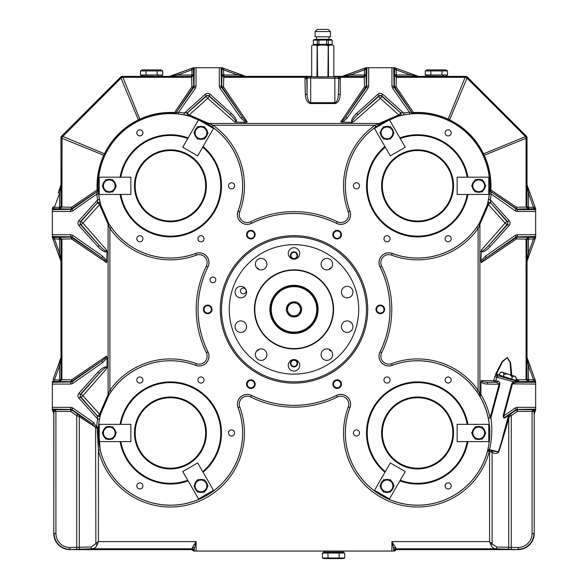 <?xml version="1.0" encoding="UTF-8"?>
<svg xmlns="http://www.w3.org/2000/svg" width="588" height="588" viewBox="0 0 588 588"><rect width="100%" height="100%" fill="white"/><g stroke="black" fill="none" stroke-linecap="round" stroke-linejoin="round"><path stroke-width="0.88" d="M331.367 267.738A3.594 3.594 0 0 0 329.001 269.495A3.594 3.594 0 0 1 331.367 267.738M258.999 269.495A3.594 3.594 0 0 0 256.633 267.738A3.594 3.594 0 0 1 258.999 269.495M256.633 351.043A3.594 3.594 0 0 0 258.999 349.287A3.594 3.594 0 0 1 256.633 351.043M329.001 349.287A3.594 3.594 0 0 0 331.367 351.043A3.594 3.594 0 0 1 329.001 349.287M384.618 309.391A4.314 4.314 0 0 0 378.15 305.657A4.314 4.314 0 0 0 378.15 313.132A4.314 4.314 0 0 0 384.618 309.391A4.314 4.314 0 0 0 378.15 305.657A4.314 4.314 0 0 0 378.15 313.132A4.314 4.314 0 0 0 384.618 309.391M383.971 309.391A3.668 3.668 0 0 0 378.474 306.216A3.668 3.668 0 0 0 378.474 312.566A3.668 3.668 0 0 0 383.971 309.391M341.466 234.649A4.314 4.314 0 0 0 334.998 230.908A4.314 4.314 0 0 0 334.998 238.383A4.314 4.314 0 0 0 341.466 234.649A4.314 4.314 0 0 0 334.998 230.908A4.314 4.314 0 0 0 334.998 238.383A4.314 4.314 0 0 0 341.466 234.649M340.82 234.649A3.668 3.668 0 0 0 335.322 231.474A3.668 3.668 0 0 0 335.322 237.824A3.668 3.668 0 0 0 340.82 234.649M255.163 234.649A4.314 4.314 0 0 0 248.687 230.908A4.314 4.314 0 0 0 248.687 238.383A4.314 4.314 0 0 0 255.163 234.649A4.314 4.314 0 0 0 248.687 230.908A4.314 4.314 0 0 0 248.687 238.383A4.314 4.314 0 0 0 255.163 234.649M254.516 234.649A3.668 3.668 0 0 0 249.011 231.474A3.668 3.668 0 0 0 249.011 237.824A3.668 3.668 0 0 0 254.516 234.649M212.011 309.391A4.314 4.314 0 0 0 205.535 305.657A4.314 4.314 0 0 0 205.535 313.132A4.314 4.314 0 0 0 212.011 309.391A4.314 4.314 0 0 0 205.535 305.657A4.314 4.314 0 0 0 205.535 313.132A4.314 4.314 0 0 0 212.011 309.391M211.364 309.391A3.668 3.668 0 0 0 205.859 306.216A3.668 3.668 0 0 0 205.859 312.566A3.668 3.668 0 0 0 211.364 309.391M255.163 384.133A4.314 4.314 0 0 0 248.687 380.399A4.314 4.314 0 0 0 248.687 387.874A4.314 4.314 0 0 0 255.163 384.133A4.314 4.314 0 0 0 248.687 380.399A4.314 4.314 0 0 0 248.687 387.874A4.314 4.314 0 0 0 255.163 384.133M254.516 384.133A3.668 3.668 0 0 0 249.011 380.958A3.668 3.668 0 0 0 249.011 387.308A3.668 3.668 0 0 0 254.516 384.133M341.466 384.133A4.314 4.314 0 0 0 334.998 380.399A4.314 4.314 0 0 0 334.998 387.874A4.314 4.314 0 0 0 341.466 384.133A4.314 4.314 0 0 0 334.998 380.399A4.314 4.314 0 0 0 334.998 387.874A4.314 4.314 0 0 0 341.466 384.133M340.82 384.133A3.668 3.668 0 0 0 335.322 380.958A3.668 3.668 0 0 0 335.322 387.308A3.668 3.668 0 0 0 340.82 384.133M297.594 255.449A3.594 3.594 0 0 0 292.199 252.333A3.594 3.594 0 0 0 292.199 258.566A3.594 3.594 0 0 0 297.594 255.449A3.594 3.594 0 0 0 292.199 252.333A3.594 3.594 0 0 0 292.199 258.566A3.594 3.594 0 0 0 297.594 255.449M297.058 255.449A3.058 3.058 0 0 0 292.471 252.803A3.058 3.058 0 0 0 292.471 258.095A3.058 3.058 0 0 0 297.058 255.449M297.594 363.333A3.594 3.594 0 0 0 292.199 360.216A3.594 3.594 0 0 0 292.199 366.449A3.594 3.594 0 0 0 297.594 363.333A3.594 3.594 0 0 0 292.199 360.216A3.594 3.594 0 0 0 292.199 366.449A3.594 3.594 0 0 0 297.594 363.333M297.058 363.333A3.058 3.058 0 0 0 292.471 360.687A3.058 3.058 0 0 0 292.471 365.979A3.058 3.058 0 0 0 297.058 363.333M140.466 70.927L142.267 69.891L160.928 69.891L162.722 70.927L140.466 70.927L140.466 74.97L162.722 74.97L162.722 70.927M146.03 70.927L146.03 74.97M157.158 70.927L157.158 74.97L158.532 75.595M160.928 76.367L142.267 76.006L140.466 74.97M160.928 76.006L162.722 74.97M425.278 70.927L427.072 69.891L445.733 69.891L447.534 70.927L425.278 70.927L425.278 74.97L447.534 74.97L447.534 70.927M430.842 70.927L430.842 74.97M441.97 70.927L441.97 74.97L443.345 75.595M445.733 76.367L427.072 76.006L425.278 74.97M445.733 76.006L447.534 74.97M527.965 360.26L529.766 365.28L528.414 365.773L527.01 357.489L535.653 381.384L535.653 409.123L516.19 409.446L515.161 407.976L517.22 407.33L535.653 407.33M311.691 76.367L311.331 76.367C304.084 77.094 341.452 77.094 334.212 76.367L333.844 76.367M526.973 239.162L516.514 238.912A1.801 0.897 91.2 0 1 517.411 237.118L528.7 237.346L526.973 239.162L526.076 239.11L528.7 237.346L535.653 237.376L534.918 239.353L533.566 238.86L534.764 237.42M53.236 237.42L52.347 237.398L52.347 209.659L71.809 209.335L72.838 210.805L70.781 211.452L52.347 211.452M60.99 184.875L61.02 206.954L59.586 206.954L59.586 193.158L58.234 192.666L60.99 184.875L59.586 193.158L54.434 207.314L53.288 208.747L52.347 208.777L52.347 209.659M60.99 357.489L61.02 379.561L59.586 379.561L59.586 365.773L58.234 365.28L60.99 357.489L59.586 365.773L54.434 379.921L53.288 381.362L52.347 381.384L52.347 382.266L71.809 381.943L72.838 383.42L70.781 384.067L52.347 384.067L52.347 382.266M342.076 76.389L349.889 73.625L350.382 74.977L342.098 76.389L365.993 67.738L393.732 67.738L394.056 87.2L392.586 88.229L391.939 86.171L391.939 67.738M396.378 76.418L396.136 86.877A1.801 0.897 1.2 0 1 394.335 85.98L394.563 74.691L396.378 76.418L396.327 77.315L394.563 74.691L394.599 67.738L396.569 68.473L396.077 69.825L394.644 68.627M306.921 77.278L306.774 77.991A1.801 0.897 -1.2 0 1 304.981 78.895L305.341 77.315L308.075 76.418L306.921 77.278A1.801 0.823 27.1 0 1 305.341 77.315L223.719 77.315L221.955 74.691L221.985 67.738L223.962 68.473L223.469 69.825L222.029 68.627M323.988 552.125L343.12 552.125L323.848 552.125L323.848 551.052M169.462 76.389L177.275 73.625L177.767 74.977L169.484 76.389L193.386 67.738L221.125 67.738L221.448 87.2L219.978 88.229L219.324 86.171L219.324 67.738M222.11 67.774L221.125 67.738M527.965 187.645L529.766 192.666L528.414 193.158L527.01 184.875L535.653 208.777L535.653 236.516L516.19 236.839L515.161 235.369L517.22 234.715L535.653 234.715M191.548 549.611L191.872 549.251A1.801 1.793 -135 0 1 193.665 551.052L194.305 551.052L194.305 548.707L193.665 551.052L191.548 549.611L69.965 549.611A16.185 16.185 0 0 1 53.78 533.426L53.78 414.033L52.347 410.079L52.347 384.067M395.496 547.288L396.128 549.251A1.801 1.793 -45 0 0 394.335 551.052L391.902 541.607L395.496 547.288A1.801 1.419 -2.6 0 0 393.695 548.707L393.695 551.052L394.688 551.052L396.452 549.611L518.035 549.611L495.53 548.795C493.398 548.582 491.84 547.222 490.848 544.708L489.576 541.607L492.119 543.937A1.801 0.713 154.5 0 1 490.848 544.708M294 235.67A73.721 73.721 0 0 1 367.721 309.391A73.721 73.721 0 0 1 294 383.111A73.721 73.721 0 0 1 220.279 309.391A73.721 73.721 0 0 1 294 235.67M467.908 194.444A51.068 51.068 0 0 1 413.246 236.692A51.068 51.068 0 0 1 384.942 146.537M399.891 137.908A51.068 51.068 0 0 1 467.908 177.179M384.942 472.245A51.068 51.068 0 0 1 413.246 382.09A51.068 51.068 0 0 1 467.908 424.345M467.908 441.603A51.068 51.068 0 0 1 399.891 480.874M120.092 424.345A51.068 51.068 0 0 1 195.951 388.749A51.068 51.068 0 0 1 203.058 472.245M188.109 480.874A51.068 51.068 0 0 1 120.092 441.603M120.092 177.179A51.068 51.068 0 0 1 188.109 137.908M203.058 146.537A51.068 51.068 0 0 1 195.951 230.033A51.068 51.068 0 0 1 120.092 194.444M390.072 380.032A3.058 3.058 0 0 0 385.485 377.378A3.058 3.058 0 0 0 385.485 382.678A3.058 3.058 0 0 0 390.072 380.032M204.043 380.032A3.058 3.058 0 0 0 199.457 377.378A3.058 3.058 0 0 0 199.457 382.678A3.058 3.058 0 0 0 204.043 380.032M390.072 238.75A3.058 3.058 0 0 0 385.485 236.104A3.058 3.058 0 0 0 385.485 241.403A3.058 3.058 0 0 0 390.072 238.75M142.906 132.866A3.058 3.058 0 0 0 138.327 130.22A3.058 3.058 0 0 0 138.327 135.512A3.058 3.058 0 0 0 142.906 132.866M234.612 185.808A3.058 3.058 0 0 0 230.026 183.162A3.058 3.058 0 0 0 230.026 188.454A3.058 3.058 0 0 0 234.612 185.808M204.043 238.75A3.058 3.058 0 0 0 199.457 236.104A3.058 3.058 0 0 0 199.457 241.403A3.058 3.058 0 0 0 204.043 238.75M142.906 238.75A3.058 3.058 0 0 0 138.327 236.104A3.058 3.058 0 0 0 138.327 241.403A3.058 3.058 0 0 0 142.906 238.75M380.024 266.915A9.783 9.783 0 0 1 392.233 253.421A72.206 72.206 0 0 0 489.267 194.422A72.206 72.206 0 0 0 408.969 114.123A72.206 72.206 0 0 0 349.97 211.158A9.783 9.783 0 0 1 336.476 223.366A95.94 95.94 0 0 0 251.524 223.366A9.783 9.783 0 0 1 238.03 211.158A72.206 72.206 0 0 0 179.031 114.123A72.206 72.206 0 0 0 98.733 194.422A72.206 72.206 0 0 0 195.767 253.421A9.783 9.783 0 0 1 207.976 266.915A95.94 95.94 0 0 0 207.976 351.867A9.783 9.783 0 0 1 195.767 365.361A72.206 72.206 0 0 0 98.733 424.36A72.206 72.206 0 0 0 179.031 504.658A72.206 72.206 0 0 0 238.03 407.624A9.783 9.783 0 0 1 251.524 395.415A95.94 95.94 0 0 0 336.476 395.415A9.783 9.783 0 0 1 349.97 407.624A72.206 72.206 0 0 0 408.969 504.658A72.206 72.206 0 0 0 489.267 424.36A72.206 72.206 0 0 0 392.233 365.361A9.783 9.783 0 0 1 380.024 351.867A95.94 95.94 0 0 0 380.024 266.915L380.061 266.901A9.746 9.746 0 0 1 392.218 253.457A72.243 72.243 0 0 0 476.633 227.431L479.264 223.462L487.746 203.83L488.569 199.442A72.28 72.28 0 0 0 489.414 193.827L489.958 189.821C490.546 177.819 488.393 166.536 483.505 155.989L482.645 154.159C475.31 139.202 464.167 128.059 449.232 120.746L447.409 119.886C436.796 114.983 425.521 112.837 413.57 113.433L409.564 113.976A72.28 72.28 0 0 0 403.949 114.822L399.561 115.645L379.929 124.127L375.96 126.758A72.243 72.243 0 0 0 349.934 211.173A9.746 9.746 0 0 1 336.49 223.33A95.976 95.976 0 0 0 251.51 223.33A9.746 9.746 0 0 1 238.066 211.173A72.243 72.243 0 0 0 212.04 126.758L208.071 124.127L188.439 115.645L184.051 114.822A72.28 72.28 0 0 0 178.436 113.976L174.43 113.433C162.428 112.845 151.145 114.998 140.591 119.886L138.768 120.746C123.811 128.081 112.668 139.224 105.355 154.159L104.495 155.989C99.593 166.595 97.446 177.87 98.042 189.821L98.586 193.827A72.28 72.28 0 0 0 99.431 199.442L100.254 203.83L108.736 223.462L111.367 227.431A72.243 72.243 0 0 0 195.782 253.457A9.746 9.746 0 0 1 207.939 266.901A95.976 95.976 0 0 0 207.939 351.881A9.746 9.746 0 0 1 195.782 365.324A72.243 72.243 0 0 0 111.367 391.351L108.736 395.32L100.254 414.952L99.431 419.34A72.28 72.28 0 0 0 98.38 427.02L100.173 449.842A72.243 72.243 0 0 0 191.57 502.049A72.243 72.243 0 0 0 238.066 407.609A9.746 9.746 0 0 1 251.51 395.452A95.976 95.976 0 0 0 336.49 395.452A9.746 9.746 0 0 1 349.934 407.609A72.243 72.243 0 0 0 395.945 501.902A72.243 72.243 0 0 0 487.584 450.827L487.944 449.239C490.289 438.773 490.414 428.38 488.305 418.046A72.28 72.28 0 0 0 479.867 396.297L476.633 391.351A72.243 72.243 0 0 0 392.218 365.324A9.746 9.746 0 0 1 380.061 351.881A95.976 95.976 0 0 0 380.061 266.901L381.671 266.099A97.777 97.777 0 0 1 381.671 352.682A7.953 7.953 0 0 0 391.586 363.641A74.044 74.044 0 0 1 478.103 390.322L479.904 394.379A1.801 0.529 -32 0 0 479.264 395.32M451.202 238.75A3.058 3.058 0 0 0 446.623 236.104A3.058 3.058 0 0 0 446.623 241.403A3.058 3.058 0 0 0 451.202 238.75M359.503 185.808A3.058 3.058 0 0 0 354.917 183.162A3.058 3.058 0 0 0 354.917 188.454A3.058 3.058 0 0 0 359.503 185.808M451.202 132.866A3.058 3.058 0 0 0 446.623 130.22A3.058 3.058 0 0 0 446.623 135.512A3.058 3.058 0 0 0 451.202 132.866M142.906 380.032A3.058 3.058 0 0 0 138.327 377.378A3.058 3.058 0 0 0 138.327 382.678A3.058 3.058 0 0 0 142.906 380.032M234.612 432.974A3.058 3.058 0 0 0 230.026 430.328A3.058 3.058 0 0 0 230.026 435.62A3.058 3.058 0 0 0 234.612 432.974M142.906 485.916A3.058 3.058 0 0 0 138.327 483.27A3.058 3.058 0 0 0 138.327 488.562A3.058 3.058 0 0 0 142.906 485.916M451.202 380.032A3.058 3.058 0 0 0 446.623 377.378A3.058 3.058 0 0 0 446.623 382.678A3.058 3.058 0 0 0 451.202 380.032M359.503 432.974A3.058 3.058 0 0 0 354.917 430.328A3.058 3.058 0 0 0 354.917 435.62A3.058 3.058 0 0 0 359.503 432.974M451.202 485.916A3.058 3.058 0 0 0 446.623 483.27A3.058 3.058 0 0 0 446.623 488.562A3.058 3.058 0 0 0 451.202 485.916M215.774 279.873A2.874 2.874 0 0 0 211.459 277.382A2.874 2.874 0 0 0 211.459 282.365A2.874 2.874 0 0 0 215.774 279.873M512.986 379.635L514.948 380.355M510.465 378.892C516.242 380.62 516.088 380.752 509.994 379.297L497.683 375.725L498.293 375.908L496.706 377.018L495.816 381.046L497.61 381.127C499.05 381.222 499.815 382.266 499.903 384.258L490.929 417.73C492.45 428.365 491.972 438.986 489.503 449.592L492.178 450.305L491.98 450.761L493.016 451.114L498.279 451.944L501.145 443.007A1.441 0.375 -164.2 0 0 501.513 443.381L498.595 452.297C496.566 453.804 494.405 453.811 492.119 452.312L487.584 450.827L489.488 450.114L491.98 450.761A1.441 0.676 -66.9 0 0 491.384 451.805M499.638 376.254L501.314 376.342M511.016 375.085L510.075 362.384L507.172 357.732L502.483 361.841L496.485 373.931L497.683 375.725A1.801 1.051 106.4 0 0 496.897 375.997L498.293 375.908L514.875 380.517L517.153 380.561A1.441 0.706 103.9 0 1 516.801 379.172L518.072 379.833L519.094 381.634L514.191 382.869L512.391 384.067L503.865 415.892C503.651 417.495 504.394 417.708 506.099 416.517L509.068 414.724L509.48 416.311L501.513 443.381M97.152 544.708C96.16 547.222 94.602 548.582 92.47 548.795A1.801 1.272 -92 0 1 91.199 547.002L98.424 541.607L97.152 544.708A1.801 0.713 -154.5 0 1 95.881 543.937L95.587 427.27L97.748 428.784L96.594 426.873A74.081 74.081 0 0 1 97.667 419.001L97.174 415.701A1.801 0.639 138.8 0 0 99.409 414.503L109.897 390.322A74.044 74.044 0 0 1 196.414 363.641A7.953 7.953 0 0 0 206.329 352.682A97.777 97.777 0 0 1 206.329 266.099A7.953 7.953 0 0 0 196.414 255.141A74.044 74.044 0 0 1 109.897 228.46L99.409 204.279A1.801 0.639 41.2 0 0 97.174 203.081L97.667 199.78A74.081 74.081 0 0 1 96.799 194.025L97.277 191.394A1.801 0.779 56 0 0 97.145 189.924C96.506 177.819 98.711 166.264 103.753 155.247L104.37 154.012C111.889 138.702 123.311 127.28 138.621 119.761L139.856 119.151C150.873 114.101 162.428 111.904 174.533 112.536A1.801 0.779 -146 0 0 176.003 112.668L178.634 112.19A74.081 74.081 0 0 1 184.389 113.058L187.69 112.565A1.801 0.639 -131.2 0 0 188.888 114.8L213.069 125.288A74.044 74.044 0 0 1 239.75 211.805A7.953 7.953 0 0 0 250.709 221.72A97.777 97.777 0 0 1 337.291 221.72A7.953 7.953 0 0 0 348.25 211.805A74.044 74.044 0 0 1 374.931 125.288L399.112 114.8A1.801 0.639 131.2 0 0 400.31 112.565L403.611 113.058A74.081 74.081 0 0 1 409.366 112.19L411.997 112.668A1.801 0.779 146 0 0 413.467 112.536C425.572 111.904 437.127 114.101 448.144 119.151L449.379 119.761C464.689 127.28 476.111 138.702 483.63 154.012L484.247 155.247C489.29 166.264 491.495 177.819 490.855 189.924A1.801 0.779 -56 0 0 490.723 191.394L491.2 194.025A74.081 74.081 0 0 1 490.333 199.78L490.826 203.081A1.801 0.639 -41.2 0 0 488.591 204.279L479.904 224.403L479.904 394.379L480.631 395.577L480.933 394.577A74.081 74.081 0 0 1 490.076 417.723L499.175 384.067L496.5 382.266L494.479 382.126L493.751 380.326L495.912 373.542A1.801 0.397 -156.7 0 1 496.485 373.931L499.33 374.578M60.182 187.241L60.976 184.933L60.976 137.526L61.497 136.254L120.863 76.888L122.135 76.367L169.542 76.367M334.998 76.513L333.844 76.396M311.691 76.396L310.545 76.513M334.212 76.367L342.15 76.367M245.784 76.344L311.331 76.367M418.399 76.344L465.865 76.367L467.137 76.888L526.503 136.254L527.024 137.526L527.024 184.933L527.818 187.241M532.574 410.549A1.801 0.779 -150.5 0 0 534.117 410.6L533.875 411.475L532.081 411.416L532.574 410.549L535.55 409.623L534.117 410.6A1.801 1.793 135 0 1 535.653 409.726L534.22 414.033L534.22 533.426A16.185 16.185 0 0 1 518.035 549.611M527.046 261.175L527.024 357.541L527.818 359.856M60.182 359.856L60.976 357.541L60.976 261.241M245.534 122.458L240.837 118.026L242.307 116.997L222.051 87.009L221.448 87.2L242.307 116.997C244.321 119.827 245.975 121.51 247.276 122.039L245.534 122.458L234.752 122.039C236.817 122.039 235.251 119.57 230.055 114.631L208.894 95.579L206.491 95.579L187.601 112.587A1.801 1.793 -103.8 0 0 188.358 115.667M351.837 122.458C350.808 120.511 352.447 117.46 356.747 113.293L357.945 114.631C352.749 119.57 351.183 122.039 353.248 122.039L351.837 122.458L340.724 122.039C342.025 121.51 343.679 119.827 345.693 116.997L366.552 87.2L366.875 67.738M480.933 394.577L480.933 381.862L481.351 380.576C481.712 381.634 483.733 382.193 487.43 382.266L496.5 382.266A1.441 1.147 92.6 0 0 497.61 381.127M495.912 373.542L502.255 361.392L507.319 357.511L510.59 362.671L511.854 376.063M517.22 234.715L517.411 237.118A1.801 1.793 -17.5 0 0 516.382 237.442L516.19 236.839L486.394 257.698C483.564 259.712 481.881 261.366 481.351 262.667L480.933 260.925L481.351 250.15C481.351 252.208 483.821 250.642 488.76 245.446L507.811 224.285L507.811 221.882L490.804 202.992A1.801 1.793 -13.8 0 0 487.724 203.749M191.872 549.251L192.504 547.288L196.098 541.607L196.098 551.052L391.902 551.052L391.902 541.607L489.576 541.607L489.569 451.158M366.471 309.391A72.471 72.471 0 0 0 294 236.92A72.471 72.471 0 0 0 221.529 309.391A72.471 72.471 0 0 0 294 381.862A72.471 72.471 0 0 0 366.471 309.391M246.188 290.942A2.874 2.874 0 0 0 241.874 288.451A2.874 2.874 0 0 0 241.874 293.434A2.874 2.874 0 0 0 246.188 290.942M517.22 407.33L517.381 409.623L535.653 409.726L535.653 409.123M528.414 379.561L533.566 379.921L534.918 379.429L529.766 365.28L535.653 381.384L534.712 381.362L533.566 379.921L528.414 365.773L528.414 379.561L526.98 379.561L527.01 357.489M527.01 261.293L528.414 253.009L533.566 238.86L528.414 239.22L528.414 253.009L529.766 253.501L527.01 261.293L526.98 239.22L528.414 239.22M527.002 184.852L535.653 208.769L534.712 208.747L533.566 207.314L528.414 193.158L528.414 206.954L526.98 206.954L527.01 184.875M107.067 251.554C105.12 252.583 102.069 250.944 97.902 246.644L99.24 245.446C104.179 250.642 106.648 252.208 106.648 250.15L107.067 251.554L106.648 262.667C106.119 261.366 104.436 259.712 101.606 257.698L71.809 236.839L52.347 236.516M70.781 384.067L70.589 381.663A1.801 1.793 162.5 0 0 71.618 381.34L71.809 381.943L101.606 361.083C104.436 359.07 106.119 357.416 106.648 356.115L107.067 357.857L102.635 362.553L72.838 383.42M99.431 419.34L97.667 419.001L78.851 398.105C77.645 396.496 77.645 394.893 78.851 393.291L97.902 372.138C102.069 367.838 105.12 366.199 107.067 367.228L107.067 357.857M107.067 367.228L106.648 368.639C106.648 366.574 104.179 368.139 99.24 373.336L80.188 394.497L80.188 396.9L97.196 415.79A1.801 1.793 166.2 0 0 100.276 415.032M60.998 261.315L58.234 253.501L59.586 253.009L59.586 239.22L61.02 239.22L60.99 261.293L52.347 237.398L53.082 239.353L54.434 238.86L59.586 253.009L60.99 261.293M245.902 76.389L237.618 74.977L223.469 69.825L223.83 74.977L237.618 74.977L238.111 73.625L245.902 76.389L223.83 76.411L223.83 74.977M366.015 67.738L365.971 68.678L364.531 69.825L350.382 74.977L364.17 74.977L364.17 76.411L342.098 76.389M418.516 76.389L410.233 74.977L396.077 69.825L396.437 74.977L410.233 74.977L410.725 73.625L418.516 76.389L396.437 76.411L396.437 74.977M177.275 73.625L193.401 67.738L193.356 68.678L191.923 69.825L177.767 74.977L191.563 74.977L191.563 76.411L169.484 76.389M535.653 237.376L535.653 236.516M53.78 414.033L52.347 410.079M53.78 533.426L53.875 414.018M534.22 414.033L534.22 533.426M535.653 410.079L534.125 414.018M184.051 114.822L184.389 113.058L205.286 94.242C206.895 93.036 208.497 93.036 210.1 94.242L231.253 113.293C235.553 117.46 237.192 120.511 236.163 122.458M193.356 68.627L193.437 74.691L191.673 77.315L191.622 76.418L193.437 74.691L193.665 85.98A1.801 0.897 -1.2 0 1 191.864 86.877L191.622 76.418M394.717 67.774L393.732 67.738M365.971 68.627L366.045 74.691L364.281 77.315L340.195 77.315L340.239 94.55C339.813 100.011 338.019 103.018 334.851 103.561L310.685 103.561C307.517 103.018 305.723 100.011 305.297 94.55L304.981 78.895M191.57 77.315L122.524 77.315L121.253 77.844L62.041 137.224L61.924 207.064L59.3 208.828L53.236 208.747M61.924 239.213L61.027 239.213L59.3 237.346L61.924 239.11L61.924 379.679L59.3 381.436L53.236 381.362M488.569 199.442L490.333 199.78L509.149 220.684C510.355 222.286 510.355 223.888 509.149 225.491L490.098 246.644C485.931 250.944 482.88 252.583 480.933 251.554M534.764 208.747L528.7 208.828L526.076 207.064L526.973 207.013L528.7 208.828L517.411 209.056A1.801 0.897 88.8 0 1 516.514 207.255L526.973 207.013M534.764 381.362L528.7 381.436L526.076 379.679L526.076 239.213M120.819 424.345A50.347 50.347 0 0 1 195.591 389.374A50.347 50.347 0 0 1 202.691 471.613A50.347 50.347 0 0 0 220.765 432.974M95.881 427.932L92.669 424.058L71.809 409.446L52.347 409.123M489.51 450.121L489.363 451.128A74.044 74.044 0 0 1 395.474 503.637A74.044 74.044 0 0 1 348.25 406.977A7.953 7.953 0 0 0 337.291 397.062A97.777 97.777 0 0 1 250.709 397.062A7.953 7.953 0 0 0 239.75 406.977A74.044 74.044 0 0 1 192.1 503.769A74.044 74.044 0 0 1 98.424 450.261L97.145 428.358L98.262 429.144M393.695 551.052L391.902 551.052M196.098 551.052L194.305 551.052M508.892 415.569L508.502 415.525L501.145 443.007L508.892 415.569A1.441 1.433 96.2 0 1 509.451 414.76L516.345 409.946L516.19 409.446L506.099 416.517A1.441 0.956 56.8 0 0 505.805 417.399C504.041 418.575 503.152 418.002 503.137 415.694L503.865 415.892L515.161 407.976M509.068 414.724A1.441 1.433 96.2 0 0 508.502 415.525L505.805 417.399M503.137 415.694L511.663 383.876L513.331 381.678L494.626 376.658M526.076 206.961L526.076 137.915L525.547 136.644L526.503 136.254M482.645 154.159L525.547 136.644L466.747 77.844L465.475 77.315L396.43 77.315M479.264 223.462A1.801 0.529 32 0 0 479.904 224.403L478.103 228.46L476.633 227.431M219.324 86.171L221.727 85.98A1.801 1.793 72.5 0 0 222.051 87.009A1.801 0.779 146 0 0 223.521 86.877A1.801 0.897 1.2 0 1 221.727 85.98L221.955 74.691L223.771 76.418L337.005 76.874A1.441 1.433 45 0 1 338.445 78.307L306.774 77.991L307.09 93.646C307.377 99.115 308.575 102.121 310.685 102.665L334.851 102.665C336.961 102.121 338.159 99.115 338.445 93.646A1.801 0.897 -178.8 0 0 340.239 94.55M52.347 407.33L70.781 407.33L72.838 407.976L71.655 409.946L79.049 415.099A1.801 1.154 -56.7 0 1 79.284 416.569L76.749 415.701L70.619 411.416L55.919 411.416L55.919 533.426A14.046 14.046 0 0 0 69.965 547.472L91.199 547.002M493.016 451.114A1.441 0.948 -60.9 0 0 492.119 452.312L492.119 543.937L496.801 547.002L518.035 547.472A14.046 14.046 0 0 0 532.081 533.426L532.081 411.416L517.381 411.416L511.251 415.701L509.48 416.311L508.804 415.944M534.11 413.761L534.11 411.747L535.609 410.02M533.875 411.475L532.081 411.534M517.381 409.623A1.801 1.793 -17.5 0 0 516.345 409.946L517.381 411.416L517.381 409.623M511.251 549.265L511.251 415.701L510.222 414.231M52.391 410.02L53.89 411.747L53.89 413.761M70.781 407.33L70.619 411.416L71.655 409.946A1.801 1.793 17.5 0 0 70.619 409.623L52.347 409.726A1.801 1.793 -135 0 1 53.883 410.6L52.45 409.623L55.426 410.549L55.919 411.416L54.125 411.475L53.883 410.6A1.801 0.779 -29.5 0 0 55.426 410.549M55.919 411.534L54.125 411.475M77.778 414.231L76.749 415.701L76.749 549.265L69.965 549.611M194.121 550.596A1.801 1.793 -135 0 0 192.327 548.795L92.47 548.795L80.556 549.214A1.801 1.272 -92 0 1 79.284 547.413L79.284 416.569L95.329 427.123L96.586 427.101M528.774 238.86L528.774 237.42L526.973 239.213L526.973 379.62L528.7 381.436L519.094 381.634A1.441 1.433 -122.7 0 1 517.955 381.068L515.83 380.238M481.351 262.667L516.514 238.912A1.801 0.779 56 0 1 516.382 237.442L486.394 257.698L485.365 256.228L515.161 235.369M481.351 250.15L505.077 223.087L487.746 203.83A1.801 1.793 -13.8 0 1 490.826 203.081L507.312 221.882A1.801 0.639 -41.2 0 0 505.077 223.087A1.801 0.639 -138.8 0 0 507.312 224.285L488.76 245.446L490.098 246.644M535.653 211.452L517.22 211.452L515.161 210.805L516.382 208.725A1.801 1.793 -162.5 0 0 517.411 209.056L517.22 209.659L535.653 209.659M489.87 189.865A1.801 1.793 64.1 0 0 490.635 191.438L517.22 209.659L517.22 211.452M516.382 208.725A1.801 0.779 124 0 1 516.514 207.255L490.855 189.924L489.958 189.821A1.801 1.793 64.1 0 0 490.723 191.394L516.382 208.725M340.724 122.039L364.479 86.877A1.801 0.779 -146 0 0 365.949 87.009L345.693 116.997L347.163 118.026L342.466 122.458M364.479 86.877A1.801 0.897 178.8 0 0 366.273 85.98L368.676 86.171L368.022 88.229L365.949 87.009A1.801 1.793 107.5 0 0 366.273 85.98L366.045 74.691L364.229 76.418L364.479 86.877M340.555 78.895A1.801 0.897 -178.8 0 1 338.761 77.991L338.445 93.646L338.761 77.991L337.461 76.418L364.229 76.418M356.747 113.293L377.9 94.242C379.503 93.036 381.105 93.036 382.715 94.242L381.509 96.079A1.801 1.793 0 0 0 379.106 96.079A1.801 0.639 -131.2 0 0 380.304 98.314L353.248 122.039M399.642 115.667A1.801 1.793 -76.2 0 0 400.399 112.587L381.509 95.579L379.106 95.579L357.945 114.631L379.106 96.079L377.9 94.242M381.509 96.079A1.801 0.639 -48.8 0 1 380.304 98.314L399.561 115.645A1.801 1.793 -76.2 0 0 400.31 112.565L381.509 96.079M391.939 86.171L394.335 85.98A1.801 1.793 -107.5 0 0 394.666 87.009L411.997 112.668A1.801 1.793 -154.1 0 0 413.57 113.433L413.467 112.536L396.136 86.877A1.801 0.779 -34 0 1 394.666 87.009L394.056 87.2L411.953 112.756A1.801 1.793 -154.1 0 0 413.526 113.521M210.1 94.242L208.894 96.079A1.801 1.793 0 0 0 206.491 96.079A1.801 0.639 -131.2 0 0 207.696 98.314L188.439 115.645A1.801 1.793 -103.8 0 1 187.69 112.565L206.491 96.079L205.286 94.242M231.253 113.293L230.055 114.631L208.894 96.079A1.801 0.639 -48.8 0 1 207.696 98.314L234.752 122.039M196.061 67.738L196.061 86.171L195.414 88.229L193.944 87.2L194.268 67.738M174.474 113.521A1.801 1.793 -25.9 0 0 176.047 112.756L193.944 87.2L193.334 87.009A1.801 0.779 34 0 1 191.864 86.877L174.533 112.536L174.43 113.433A1.801 1.793 -25.9 0 0 176.003 112.668L193.334 87.009A1.801 1.793 107.5 0 0 193.665 85.98L196.061 86.171M61.027 207.013L71.486 207.255A1.801 0.897 -88.8 0 1 70.589 209.056L59.3 208.828L61.027 207.013L60.976 137.526M70.781 211.452L70.589 209.056A1.801 1.793 162.5 0 0 71.618 208.725L71.809 209.335L97.365 191.438A1.801 1.793 115.9 0 0 98.13 189.865M71.486 207.255A1.801 0.779 -124 0 1 71.618 208.725L97.277 191.394A1.801 1.793 115.9 0 0 98.042 189.821L97.145 189.924L71.486 207.255M97.902 246.644L78.851 225.491C77.645 223.888 77.645 222.286 78.851 220.684L80.188 221.882L80.188 224.285L99.24 245.446L80.688 224.285A1.801 0.639 138.8 0 0 82.923 223.087A1.801 0.639 41.2 0 0 80.688 221.882L97.174 203.081A1.801 1.793 -166.2 0 1 100.254 203.83L82.923 223.087L106.648 250.15M52.347 234.715L70.781 234.715L72.838 235.369L71.618 237.442A1.801 1.793 17.5 0 0 70.589 237.118A1.801 0.897 -91.2 0 1 71.486 238.912L61.027 239.162M72.838 235.369L102.635 256.228L101.606 257.698L71.618 237.442A1.801 0.779 -56 0 1 71.486 238.912L106.648 262.667M102.635 362.553L101.606 361.083L71.618 381.34A1.801 0.779 56 0 0 71.486 379.87L106.648 356.115M61.027 379.62L59.3 381.436L70.589 381.663A1.801 0.897 91.2 0 0 71.486 379.87L61.027 379.62L61.027 239.213L59.226 237.42L70.589 237.118L70.781 234.715M106.648 368.639L82.923 395.695L100.254 414.952A1.801 1.793 166.2 0 1 97.174 415.701L80.688 396.9A1.801 0.639 138.8 0 0 82.923 395.695A1.801 0.639 41.2 0 0 80.688 394.497L99.24 373.336L97.902 372.138M308.531 76.874A1.441 1.433 135 0 0 307.09 78.307L307.09 93.646A1.801 0.897 -1.2 0 1 305.297 94.55M499.903 384.258L487.43 384.067L487.43 382.266L494.479 382.126A1.441 1.389 97.2 0 0 495.816 381.046M509.149 220.684L507.312 221.882A1.801 1.793 -90 0 1 507.312 224.285L509.149 225.491M78.851 225.491L80.688 224.285A1.801 1.793 90 0 1 80.688 221.882L80.188 221.882L97.196 202.992A1.801 1.793 -166.2 0 1 100.276 203.749M78.851 398.105L80.688 396.9A1.801 1.793 90 0 1 80.688 394.497L78.851 393.291M72.838 407.976L93.705 422.588L92.669 424.058L79.049 415.099M528.774 379.921L528.774 381.362L526.98 379.561L526.076 379.569M528.414 206.954L528.774 208.747L526.973 206.961L526.973 137.915L484.247 155.247A1.801 0.426 -24.8 0 0 483.505 155.989M447.409 119.886A1.801 0.426 -65.2 0 0 448.144 119.151L465.475 76.418L396.43 76.418L394.644 74.617L396.077 74.617M364.17 74.977L365.971 74.617L364.17 76.411L364.178 77.315M223.822 77.315L223.83 76.411L222.029 74.617L223.469 74.617M191.563 74.977L193.356 74.617L191.563 76.411L122.524 76.418L139.856 119.151A1.801 0.426 -114.8 0 0 140.591 119.886M61.924 206.961L61.02 206.954L59.226 208.747L59.586 206.954M59.226 238.86L59.226 237.42L53.288 237.42L54.434 238.86L59.586 239.22M61.924 379.569L61.02 379.561L59.226 381.362L59.586 379.561M138.768 120.746L120.621 77.212L121.834 77.432L122.157 76.418A1.801 1.793 157.5 0 0 120.885 76.947L120.863 76.888M105.355 154.159L61.821 136.012L120.621 77.212M61.497 136.254L61.556 136.276A1.801 1.793 112.5 0 0 61.027 137.548L62.041 137.224L61.821 136.012M104.495 155.989A1.801 0.426 -155.2 0 0 103.753 155.247L61.027 137.915M247.276 122.039L223.521 86.877L223.771 76.418M337.005 76.874L337.461 76.418L340.195 77.315A1.801 0.823 152.9 0 1 338.622 77.278M527.024 137.526L526.973 137.548A1.801 1.793 -112.5 0 0 526.444 136.276L525.959 137.224L526.973 137.915M449.232 120.746L467.379 77.212L526.179 136.012M465.475 76.418L466.166 77.432L467.115 76.947A1.801 1.793 -157.5 0 0 465.843 76.418L465.865 76.367M526.973 379.62L518.072 379.833A1.441 0.573 131.5 0 0 517.815 380.884M514.191 382.869A1.441 0.654 -124.7 0 1 513.331 381.678L517.955 381.068M514.875 380.517A1.441 1.205 101.9 0 1 515.654 381.355A1.441 1.257 -93.6 0 0 516.808 382.237M490.208 417.531L490.929 417.73L490.149 418.09L488.305 418.046L490.149 418.09M481.351 380.576L495.824 380.686M496.897 375.997L495.875 374.857L496.493 374.527M492.178 450.305L498.734 451.929M508.341 417.598A1.441 0.375 -164.2 0 0 508.716 417.965L508.716 547.413A1.801 1.272 92 0 1 507.444 549.214M511.663 383.876L535.653 384.067M515.125 381.318A1.441 1.191 -93 0 0 516.235 382.266L535.653 382.266M487.944 449.239L489.503 449.592L489.253 451.106M480.631 395.577L479.867 396.297M192.504 547.288A1.801 1.419 -177.4 0 1 194.305 548.707L196.098 541.607L98.424 541.607L98.424 450.261L100.173 449.842M93.705 422.588L96.594 426.873L98.38 427.02M108.736 223.462A1.801 0.529 148 0 1 108.096 224.403L108.096 394.379A1.801 0.529 -148 0 1 108.736 395.32M111.367 227.431L109.897 228.46L109.897 390.322L111.367 391.351M78.851 220.684L97.667 199.78L99.431 199.442M72.838 210.805L96.799 194.025L98.586 193.827M195.414 88.229L178.634 112.19L178.436 113.976M379.929 124.127A1.801 0.529 -122 0 1 378.988 123.487L209.012 123.487A1.801 0.529 -58 0 1 208.071 124.127M375.96 126.758L374.931 125.288L213.069 125.288L212.04 126.758M382.715 94.242L403.611 113.058L403.949 114.822M392.586 88.229L409.366 112.19L409.564 113.976M515.161 210.805L491.2 194.025L489.414 193.827M381.671 266.099A7.953 7.953 0 0 1 391.586 255.141A74.044 74.044 0 0 0 478.103 228.46L478.103 390.322L476.633 391.351M534.808 412.239A1.441 0.397 20.6 0 0 534.367 411.747L535.095 410.145M52.905 410.145L53.633 411.747A1.441 0.397 -20.6 0 0 53.192 412.239M60.998 357.467L60.035 360.26M59.226 379.921L54.434 379.921L53.082 379.429L58.234 365.28M60.998 184.852L60.035 187.645M59.226 207.314L54.434 207.314L53.082 206.822L52.347 208.769L53.082 206.822M191.431 68.473L191.923 69.825L191.923 74.617M222.007 67.738L245.924 76.389M349.889 73.625L364.038 68.473L364.531 69.825L364.531 74.617M394.621 67.738L418.538 76.389M534.918 206.822L533.566 207.314L528.774 207.314M528.627 256.662L527.002 261.315M496.801 547.002A1.801 1.272 92 0 1 495.53 548.795L395.673 548.795A1.801 1.793 -45 0 0 393.879 550.596M515.779 380.414L511.634 379.062L512.221 377.239C514.338 375.46 515.72 375.908 516.367 378.591L515.779 380.414M503.335 376.371L503.931 374.549C503.269 371.859 501.887 371.41 499.785 373.196L499.19 375.019L511.634 379.062M512.221 377.239C510.186 374.108 507.422 373.211 503.931 374.549M500.836 372.189L499.785 373.196L501.895 372.123L515.294 376.474L516.367 378.591M513.331 380.091L501.388 376.114L501.152 376.835M313.345 40.153L313.345 44.357L313.345 40.153L314.786 39.322L330.75 39.322L332.191 40.153L332.139 44.357L332.191 40.153M313.397 44.357L332.139 44.357M318.909 44.357L318.909 40.153L317.255 40.153L317.255 44.357M328.28 44.357L328.28 40.153L326.627 40.153L326.627 44.357M317.255 40.153L313.397 40.153L315.344 39.675M326.002 40.021L318.909 40.153M332.139 40.153L328.28 40.153L332.139 40.153M315.109 31.561L315.109 36.809L330.427 36.809L330.427 31.561L315.109 31.561L317.27 29.4L328.273 29.4L330.427 31.561M317.601 76.903L317.307 45.702L320.115 45.078L325.429 45.078L328.229 45.702L327.935 76.903M333.146 45.349L332.44 45.078L333.844 45.702L333.844 76.697L333.844 45.702L332.44 45.078L329.787 45.078L328.229 45.702M328.516 76.896L328.383 45.702M313.095 45.078L311.691 45.702L311.691 76.697L311.691 45.702L313.095 45.078L315.749 45.078L317.152 45.702L317.02 76.896M325.429 45.078L329.787 45.078M315.749 45.078L320.115 45.078M342.907 551.052L342.907 552.125M343.12 552.485L344.708 553.065L344.708 558.027L343.12 558.6L323.988 558.6L322.408 558.027L322.408 553.065L327.884 553.065L328.082 558.027L327.884 553.065M339.225 553.065L339.033 558.027L339.225 553.065L344.708 553.065L344.708 558.027L339.225 558.027M328.082 558.027L339.033 558.027M323.988 552.485L322.408 553.065L322.408 558.027L327.884 558.027M339.033 553.065L328.082 553.065M298.469 286.444L296.874 286.194M299.299 286.628L298.748 286.503M303.298 287.944L301.791 287.356M304.07 288.296L303.555 288.061M307.686 290.443L306.348 289.546M308.369 290.957L307.921 290.612M311.442 293.831L310.324 292.662M312 294.478L311.633 294.044M314.382 297.94L313.536 296.558M314.786 298.697L314.514 298.19M316.366 302.592L315.837 301.063M316.594 303.415L316.447 302.864M317.299 307.561L317.123 305.951M317.351 308.413L317.322 307.84M317.152 312.61L317.322 311.001M317.02 313.455L317.108 312.889M315.918 317.513L316.425 315.976M315.499 318.571L315.815 317.777M313.661 322.033L314.484 320.644M313.184 322.746L313.507 322.275M310.486 325.965L311.589 324.782M309.869 326.553L310.28 326.164M305.804 329.567L307.869 328.207M302.004 331.353L303.504 330.75M301.196 331.632L301.732 331.448M297.094 332.558L298.689 332.293M296.242 332.661L296.808 332.595M291.192 332.595L293.655 332.764M287.076 331.72L288.642 332.139M286.268 331.448L286.804 331.632M282.438 329.706L283.872 330.456M281.703 329.273L282.196 329.567M277.72 326.164L279.579 327.788M274.493 322.275L275.963 324.26M272.501 318.571L273.192 320.034M272.185 317.777L272.391 318.306M271.031 313.735L271.384 315.308M270.892 312.889L270.98 313.455M270.634 308.693L270.642 310.31M270.678 307.84L270.649 308.413M271.333 303.687L270.994 305.268M271.553 302.864L271.406 303.415M273.089 298.947L272.413 300.417M273.618 297.94L273.214 298.697M275.823 294.698L274.846 295.992M276.367 294.044L276 294.478M279.403 291.134L278.175 292.185M280.079 290.612L279.631 290.957M283.673 288.421L282.247 289.186M284.445 288.061L283.93 288.296M288.421 286.694L286.863 287.135M289.252 286.503L288.701 286.628M293.427 286.025L291.817 286.121M204.514 492.031L197.458 492.031L193.93 485.916L197.458 479.801L204.514 479.801L208.042 485.916L204.514 492.031M205.161 480.925A6.512 6.512 0 0 1 207.395 484.791M207.395 487.04A6.512 6.512 0 0 1 205.161 490.906M203.22 492.031A6.512 6.512 0 0 1 198.751 492.031M196.811 490.906A6.512 6.512 0 0 1 194.577 487.04M194.577 484.791A6.512 6.512 0 0 1 196.811 480.925M198.751 479.801A6.512 6.512 0 0 1 203.22 479.801M213.495 490.319L198.546 498.947L182.721 471.547L197.671 462.918L213.495 490.319M187.741 480.242A50.347 50.347 0 0 1 120.819 441.603M152.799 402.449A35.243 35.243 0 0 0 152.799 463.491A35.243 35.243 0 0 0 205.66 432.974A35.243 35.243 0 0 0 152.799 402.449M152.439 401.832A35.964 35.964 0 0 1 206.381 432.974A35.964 35.964 0 0 1 152.439 464.116A35.964 35.964 0 0 1 152.439 401.832M99.218 441.603L99.218 424.345L130.859 424.345L130.859 441.603L99.218 441.603M111.522 439.089A6.512 6.512 0 0 1 107.053 439.089M105.105 437.964A6.512 6.512 0 0 1 102.871 434.091M102.871 431.849A6.512 6.512 0 0 1 105.105 427.983M107.053 426.859A6.512 6.512 0 0 1 111.522 426.859M113.462 427.983A6.512 6.512 0 0 1 115.696 431.849M115.696 434.091A6.512 6.512 0 0 1 113.462 437.964M102.224 432.974L105.759 426.859L112.815 426.859L116.343 432.974L112.815 439.089L105.759 439.089L102.224 432.974M485.776 432.974L482.241 439.089L475.185 439.089L471.657 432.974L475.185 426.859L482.241 426.859L485.776 432.974M476.478 426.859A6.512 6.512 0 0 1 480.947 426.859M482.895 427.983A6.512 6.512 0 0 1 485.129 431.849M485.129 434.091A6.512 6.512 0 0 1 482.895 437.964M480.947 439.089A6.512 6.512 0 0 1 476.478 439.089M474.538 437.964A6.512 6.512 0 0 1 472.304 434.091M472.304 431.849A6.512 6.512 0 0 1 474.538 427.983M488.782 424.345L488.782 441.603L457.141 441.603L457.141 424.345L488.782 424.345M385.309 471.613A50.347 50.347 0 0 1 392.409 389.374A50.347 50.347 0 0 1 467.181 424.345M467.181 441.603A50.347 50.347 0 0 1 400.259 480.242M382.34 432.974A35.243 35.243 0 0 0 435.201 463.491A35.243 35.243 0 0 0 435.201 402.449A35.243 35.243 0 0 0 382.34 432.974M381.619 432.974A35.964 35.964 0 0 1 435.561 401.832A35.964 35.964 0 0 1 435.561 464.116A35.964 35.964 0 0 1 381.619 432.974M389.454 498.947L374.505 490.319L390.329 462.918L405.279 471.547L389.454 498.947M393.423 487.04A6.512 6.512 0 0 1 391.189 490.906M389.249 492.031A6.512 6.512 0 0 1 384.78 492.031M382.839 490.906A6.512 6.512 0 0 1 380.605 487.04M380.605 484.791A6.512 6.512 0 0 1 382.839 480.925M384.78 479.801A6.512 6.512 0 0 1 389.249 479.801M391.189 480.925A6.512 6.512 0 0 1 393.423 484.791M383.486 492.031L379.958 485.916L383.486 479.801L390.542 479.801L394.07 485.916L390.542 492.031L383.486 492.031M102.224 185.808L105.759 179.7L112.815 179.7L116.343 185.808L112.815 191.923L105.759 191.923L102.224 185.808M111.522 191.923A6.512 6.512 0 0 1 107.053 191.923M105.105 190.799A6.512 6.512 0 0 1 102.871 186.933M102.871 184.691A6.512 6.512 0 0 1 105.105 180.817M107.053 179.7A6.512 6.512 0 0 1 111.522 179.7M113.462 180.817A6.512 6.512 0 0 1 115.696 184.691M115.696 186.933A6.512 6.512 0 0 1 113.462 190.799M99.218 194.444L99.218 177.179L130.859 177.179L130.859 194.444L99.218 194.444M202.691 147.169A50.347 50.347 0 0 1 195.591 229.408A50.347 50.347 0 0 1 120.819 194.444M120.819 177.179A50.347 50.347 0 0 1 187.741 138.54M205.66 185.808A35.243 35.243 0 0 0 152.799 155.291A35.243 35.243 0 0 0 152.799 216.333A35.243 35.243 0 0 0 205.66 185.808M206.381 185.808A35.964 35.964 0 0 1 152.439 216.95A35.964 35.964 0 0 1 152.439 154.666A35.964 35.964 0 0 1 206.381 185.808M198.546 119.834L213.495 128.463L197.671 155.871L182.721 147.235L198.546 119.834M194.577 131.749A6.512 6.512 0 0 1 196.811 127.875M198.751 126.751A6.512 6.512 0 0 1 203.22 126.751M205.161 127.875A6.512 6.512 0 0 1 207.395 131.749M207.395 133.99A6.512 6.512 0 0 1 205.161 137.857M203.22 138.981A6.512 6.512 0 0 1 198.751 138.981M196.811 137.857A6.512 6.512 0 0 1 194.577 133.99M204.514 126.751L208.042 132.866L204.514 138.981L197.458 138.981L193.93 132.866L197.458 126.751L204.514 126.751M383.486 126.751L390.542 126.751L394.07 132.866L390.542 138.981L383.486 138.981L379.958 132.866L383.486 126.751M382.839 137.857A6.512 6.512 0 0 1 380.605 133.99M380.605 131.749A6.512 6.512 0 0 1 382.839 127.875M384.78 126.751A6.512 6.512 0 0 1 389.249 126.751M391.189 127.875A6.512 6.512 0 0 1 393.423 131.749M393.423 133.99A6.512 6.512 0 0 1 391.189 137.857M389.249 138.981A6.512 6.512 0 0 1 384.78 138.981M374.505 128.463L389.454 119.834L405.279 147.235L390.329 155.871L374.505 128.463M467.181 194.444A50.347 50.347 0 0 1 392.409 229.408A50.347 50.347 0 0 1 385.309 147.169M400.259 138.54A50.347 50.347 0 0 1 467.181 177.179M435.201 216.333A35.243 35.243 0 0 0 435.201 155.291A35.243 35.243 0 0 0 382.34 185.808A35.243 35.243 0 0 0 435.201 216.333M435.561 216.95A35.964 35.964 0 0 1 381.619 185.808A35.964 35.964 0 0 1 435.561 154.666A35.964 35.964 0 0 1 435.561 216.95M488.782 177.179L488.782 194.444L457.141 194.444L457.141 177.179L488.782 177.179M476.478 179.7A6.512 6.512 0 0 1 480.947 179.7M482.895 180.817A6.512 6.512 0 0 1 485.129 184.691M485.129 186.933A6.512 6.512 0 0 1 482.895 190.799M480.947 191.923A6.512 6.512 0 0 1 476.478 191.923M474.538 190.799A6.512 6.512 0 0 1 472.304 186.933M472.304 184.691A6.512 6.512 0 0 1 474.538 180.817M485.776 185.808L482.241 191.923L475.185 191.923L471.657 185.808L475.185 179.7L482.241 179.7L485.776 185.808M271.252 309.391A22.748 22.748 0 0 0 305.378 329.096A22.748 22.748 0 0 0 305.378 289.686A22.748 22.748 0 0 0 271.252 309.391M317.373 309.391A23.373 23.373 0 0 1 294 332.764A23.373 23.373 0 0 1 270.627 309.391A23.373 23.373 0 0 1 294 286.018A23.373 23.373 0 0 0 270.627 309.391A23.373 23.373 0 0 0 294 332.764A23.373 23.373 0 0 0 317.373 309.391A23.373 23.373 0 0 0 294 286.018M291.619 316.594A7.585 7.585 0 0 0 293.552 316.969L293.552 316.344M294.448 316.226L294.448 316.969A7.585 7.585 0 0 0 298.16 315.734M290.582 316.168A7.585 7.585 0 0 1 286.569 310.927M286.422 309.825A7.585 7.585 0 0 1 288.951 303.724M289.84 303.048A7.585 7.585 0 0 1 296.381 302.188M297.418 302.614A7.585 7.585 0 0 1 301.431 307.855M301.578 308.957A7.585 7.585 0 0 1 299.049 315.058M289.2 303.129L297.021 302.107L301.82 308.362L298.8 315.653L290.979 316.682L286.18 310.42L289.2 303.129M229.269 309.391A64.731 64.731 0 0 0 294 374.122A64.731 64.731 0 0 0 358.731 309.391A64.731 64.731 0 0 0 294 244.659A64.731 64.731 0 0 0 229.269 309.391M333.558 309.391A39.558 39.558 0 0 1 294 348.949A39.558 39.558 0 0 1 254.442 309.391A39.558 39.558 0 0 1 294 269.833A39.558 39.558 0 0 1 333.558 309.391M294 285.298A24.093 24.093 0 0 1 314.867 321.438A24.093 24.093 0 0 1 273.133 321.438A24.093 24.093 0 0 1 294 285.298M294 270.193A39.198 39.198 0 0 0 260.058 328.993A39.198 39.198 0 0 0 327.942 328.993A39.198 39.198 0 0 0 294 270.193M257.75 359.283A5.755 5.755 0 0 0 266.856 355.233A5.755 5.755 0 0 0 258.793 349.375A5.755 5.755 0 0 0 257.75 359.283M235.347 328.449A5.755 5.755 0 0 0 245.093 330.522A5.755 5.755 0 0 0 242.013 321.041A5.755 5.755 0 0 0 235.347 328.449M235.347 290.332A5.755 5.755 0 0 0 242.013 297.741A5.755 5.755 0 0 0 245.093 288.26A5.755 5.755 0 0 0 235.347 290.332M257.75 259.499A5.755 5.755 0 0 0 258.793 269.407A5.755 5.755 0 0 0 266.856 263.549A5.755 5.755 0 0 0 257.75 259.499M294 247.717A5.755 5.755 0 0 0 289.017 256.346A5.755 5.755 0 0 0 298.983 256.346A5.755 5.755 0 0 0 294 247.717M330.25 259.499A5.755 5.755 0 0 0 321.144 263.549A5.755 5.755 0 0 0 329.207 269.407A5.755 5.755 0 0 0 330.25 259.499M352.653 290.332A5.755 5.755 0 0 0 342.907 288.26A5.755 5.755 0 0 0 345.987 297.741A5.755 5.755 0 0 0 352.653 290.332M352.653 328.449A5.755 5.755 0 0 0 345.987 321.041A5.755 5.755 0 0 0 342.907 330.522A5.755 5.755 0 0 0 352.653 328.449M330.25 359.283A5.755 5.755 0 0 0 329.207 349.375A5.755 5.755 0 0 0 321.144 355.233A5.755 5.755 0 0 0 330.25 359.283M294 371.065A5.755 5.755 0 0 0 298.983 362.436A5.755 5.755 0 0 0 289.017 362.436A5.755 5.755 0 0 0 294 371.065M516.227 379.032L516.801 379.172M487.43 384.067C484.35 383.993 482.182 383.258 480.933 381.862M392.233 365.361L391.586 363.641M349.97 407.624L348.25 406.977M392.233 253.421L391.586 255.141M349.97 211.158L348.25 211.805M238.03 407.624L239.75 406.977M195.767 365.361L196.414 363.641M238.03 211.158L239.75 211.805M195.767 253.421L196.414 255.141M122.135 76.367L122.524 76.418M80.556 549.214L76.749 549.265M336.476 223.366L337.291 221.72M251.524 223.366L250.709 221.72M207.976 266.915L206.329 266.099M207.976 351.867L206.329 352.682M251.524 395.415L250.709 397.062M336.476 395.415L337.291 397.062M380.024 351.867L381.671 352.682M240.837 118.026L219.978 88.229M368.676 67.738L368.676 86.171M368.022 88.229L347.163 118.026M102.635 256.228L107.067 260.925M480.933 260.925L485.365 256.228M310.685 76.947L310.685 103.561M334.851 103.561L334.851 76.947M532.081 533.426L533.875 533.426A15.839 15.839 0 0 1 518.035 549.265L518.035 547.472M69.965 547.472L69.965 549.265A15.839 15.839 0 0 1 54.125 533.426L55.919 533.426M516.418 380.767A1.441 1.433 73.9 0 1 517.256 381.377A1.441 1.433 -122.6 0 0 518.462 382.038M489.863 449.695L489.694 450.165M198.053 490.987A5.858 5.858 0 0 1 198.053 480.837A5.858 5.858 0 0 1 206.844 485.916A5.858 5.858 0 0 1 198.053 490.987M106.354 427.895A5.858 5.858 0 0 1 115.145 432.974A5.858 5.858 0 0 1 106.354 438.045A5.858 5.858 0 0 1 106.354 427.895M481.645 438.045A5.858 5.858 0 0 1 472.855 432.974A5.858 5.858 0 0 1 481.645 427.895A5.858 5.858 0 0 1 481.645 438.045M381.156 485.916A5.858 5.858 0 0 1 389.947 480.837A5.858 5.858 0 0 1 389.947 490.987A5.858 5.858 0 0 1 381.156 485.916M106.354 180.737A5.858 5.858 0 0 1 115.145 185.808A5.858 5.858 0 0 1 106.354 190.887A5.858 5.858 0 0 1 106.354 180.737M206.844 132.866A5.858 5.858 0 0 1 198.053 137.945A5.858 5.858 0 0 1 198.053 127.794A5.858 5.858 0 0 1 206.844 132.866M389.947 127.794A5.858 5.858 0 0 1 389.947 137.945A5.858 5.858 0 0 1 381.156 132.866A5.858 5.858 0 0 1 389.947 127.794M481.645 190.887A5.858 5.858 0 0 1 472.855 185.808A5.858 5.858 0 0 1 481.645 180.737A5.858 5.858 0 0 1 481.645 190.887M296.47 303.43A6.453 6.453 0 0 1 297.925 314.514A6.453 6.453 0 0 1 287.606 310.229A6.453 6.453 0 0 1 296.47 303.43M52.648 238.177L52.42 237.603M58.572 254.435L58.976 255.559M59.381 256.677L59.969 258.338M60.292 259.242L60.601 260.131M245.762 76.337L245.218 76.153M245.034 76.095L242.374 75.161M241.271 74.764L223.962 68.473M176.349 73.963L175.224 74.367M174.107 74.772L172.438 75.36M171.534 75.683L170.652 75.992M365.986 67.738L364.038 68.473M348.956 73.963L347.839 74.367M346.714 74.772L345.053 75.36M344.149 75.683L343.26 75.992M418.377 76.337L417.833 76.153M417.649 76.095L414.981 75.161M413.886 74.764L396.569 68.473M529.766 253.501L535.624 237.479M535.572 237.618L535.264 238.419M527.061 261.123L527.245 260.587M527.296 260.425L528.23 257.764M343.267 552.125L343.267 551.052M58.234 253.501L53.082 239.353M527.002 357.467L529.766 365.28M331.294 45.078L331.294 44.357M314.249 45.078L314.249 44.357M328.993 39.322L328.993 36.809M316.55 39.322L316.55 36.809M324.209 551.052L324.209 552.125"/></g></svg>
